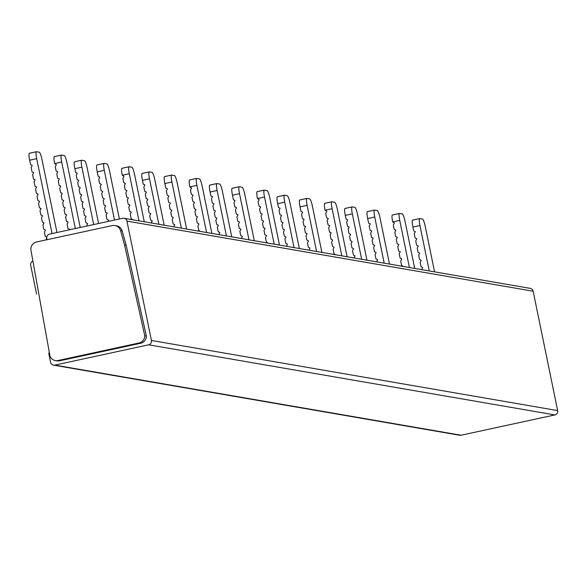 <?xml version="1.0" encoding="UTF-8"?>
<svg xmlns="http://www.w3.org/2000/svg" width="587" height="587" viewBox="0 0 587 587"><rect width="100%" height="100%" fill="white"/><g stroke="black" fill="none" stroke-linecap="round" stroke-linejoin="round"><path stroke-width="0.88" d="M55.361 360.572L56.976 360.851A7.271 7.154 -80.2 0 0 59.669 360.792L58.054 360.513A7.271 7.154 99.8 0 1 50.012 356.287L30.928 250.062A7.271 7.154 99.8 0 1 36.57 241.976L112.227 225.599A7.271 7.154 99.8 0 1 120.57 230.698L122.184 230.97A7.271 7.154 -80.2 0 0 116.534 225.819L114.92 225.54M146.368 336.058L144.762 335.779A7.271 7.154 99.8 0 1 139.06 342.977L140.675 343.256A7.271 7.154 -80.2 0 0 146.368 336.058L126.168 245.263L122.184 230.97M144.762 335.779L124.554 244.984L120.57 230.698M58.054 360.513L139.06 342.977M59.669 360.792L140.675 343.256M124.026 218.254A3.654 3.603 99.8 0 1 126.931 221.094L151.431 340.467A3.654 3.603 99.8 0 1 148.643 344.804L554.854 414.928A3.654 3.603 -80.2 0 0 557.65 410.592L533.143 291.218A3.654 3.603 -80.2 0 0 530.244 288.378L124.026 218.254A3.654 3.603 99.8 0 0 122.668 218.283L49.565 234.11A3.654 3.603 99.8 0 0 46.769 238.447L47.033 239.716M36.592 294.08L30.678 265.265A3.654 3.603 99.8 0 1 32.366 261.362M148.643 344.804L54.855 365.107A3.654 3.603 99.8 0 1 50.592 362.296L48.721 353.147M53.498 365.136L459.716 435.261A3.654 3.603 -80.2 0 0 461.074 435.231L54.855 365.107M554.854 414.928L461.074 435.231M132.625 219.736L131.143 218.569L130.27 214.343L131.319 212.223L129.668 211.393L128.802 207.167L129.844 205.046L128.193 204.21L127.328 199.991L128.377 197.87L126.719 197.034L125.853 192.807L126.902 190.687L125.244 189.85L124.378 185.631L125.427 183.511L123.769 182.674L122.903 178.448L123.952 176.327L122.243 175.22A7.315 1.189 77.8 0 1 121.957 168.293L129.008 166.767A7.315 1.189 77.8 0 0 129.294 173.693L138.972 220.837M403.064 266.425L401.574 265.251L400.708 261.032L401.75 258.911L400.099 258.075L399.233 253.848L400.283 251.728L398.624 250.898L397.759 246.672L398.808 244.552L397.15 243.715L396.284 239.496L397.333 237.375L395.675 236.539L394.809 232.313L395.858 230.192L394.2 229.356L393.334 225.137L394.383 223.016L392.674 221.908A7.315 1.189 77.8 0 1 392.387 214.974L399.439 213.448A7.315 1.189 77.8 0 0 399.725 220.382L409.403 267.518M267.848 243.084L266.359 241.91L265.485 237.691L266.535 235.57L264.884 234.734L264.018 230.508L265.06 228.387L263.409 227.551L262.543 223.331L263.592 221.211L261.934 220.374L261.068 216.148L262.118 214.028L260.459 213.198L259.593 208.972L260.643 206.851L258.984 206.015L258.119 201.796L259.168 199.675L257.458 198.56A7.315 1.189 77.8 0 1 257.172 191.633L264.223 190.107A7.315 1.189 77.8 0 0 264.51 197.034L274.188 244.177M335.456 254.751L333.966 253.584L333.1 249.358L334.142 247.237L332.491 246.401L331.626 242.182L332.668 240.061L331.017 239.225L330.151 234.998L331.2 232.878L329.542 232.048L328.676 227.822L329.725 225.702L328.067 224.865L327.201 220.646L328.25 218.525L326.592 217.689L325.726 213.463L326.776 211.342L325.066 210.234A7.315 1.189 77.8 0 1 324.78 203.307L331.831 201.781A7.315 1.189 77.8 0 0 332.117 208.708L341.795 255.844M200.24 231.41L198.751 230.243L197.878 226.017L198.927 223.896L197.276 223.06L196.41 218.841L197.452 216.72L195.801 215.884L194.935 211.658L195.985 209.537L194.326 208.701L193.461 204.481L194.51 202.361L192.852 201.524L191.986 197.298L193.035 195.178L191.377 194.348L190.511 190.122L191.56 188.001L189.85 186.893A7.315 1.189 77.8 0 1 189.564 179.96L196.616 178.433A7.315 1.189 77.8 0 0 196.902 185.367L206.58 232.503M69.332 229.833L69.604 229.268L67.953 228.438L67.087 224.212L68.136 222.091L66.478 221.255L65.612 217.036L66.661 214.915L65.003 214.079L64.137 209.852L65.186 207.732L63.528 206.895L62.662 202.676L63.712 200.556L62.061 199.719L61.187 195.493L62.237 193.372L60.586 192.543L59.72 188.317L60.762 186.196L59.111 185.36L58.245 181.141L59.294 179.02L57.636 178.184L56.77 173.957L57.819 171.837L56.161 171L55.295 166.781L56.345 164.661L54.635 163.553A7.315 1.189 77.8 0 1 54.349 156.619L61.4 155.093A7.315 1.189 77.8 0 0 61.686 162.027L75.334 228.526M376.568 261.853L377.61 259.74L375.959 258.904L375.093 254.685L376.142 252.564L374.484 251.728L373.618 247.509L374.667 245.381L373.009 244.552L372.143 240.325L373.193 238.205L371.534 237.368L370.668 233.149L371.718 231.029L370.067 230.192L369.194 225.966L370.243 223.845L368.592 223.009L367.675 218.547A7.315 1.189 -102.2 0 1 367.389 211.621A7.315 1.189 -102.2 0 1 367.469 211.621L374.367 210.124M46.733 237.177L45.287 236.444L44.421 232.225L45.47 230.104L43.812 229.268L42.946 225.048L43.996 222.921L42.337 222.091L41.472 217.865L42.521 215.745L40.863 214.908L39.997 210.689L41.046 208.568L39.388 207.732L38.522 203.506L39.571 201.385L37.92 200.549L37.054 196.329L38.096 194.209L36.445 193.372L35.58 189.153L36.629 187.026L34.971 186.196L34.105 181.97L35.154 179.849L33.496 179.013L32.63 174.794L33.679 172.673L32.021 171.837L31.155 167.611L32.204 165.49L30.546 164.654L29.636 160.192A7.315 1.189 -102.2 0 1 29.35 153.266A7.315 1.189 -102.2 0 1 29.431 153.266L36.328 151.769M108.059 221.446L108.654 220.235L107.003 219.399L106.13 215.18L107.179 213.059L105.528 212.223L104.662 208.003L105.704 205.876L104.053 205.046L103.187 200.82L104.237 198.7L102.578 197.863L101.712 193.644L102.762 191.523L101.103 190.687L100.238 186.461L101.287 184.34L99.629 183.504L98.763 179.284L99.812 177.164L98.161 176.327L97.244 171.866A7.315 1.189 -102.2 0 1 96.958 164.94A7.315 1.189 -102.2 0 1 97.038 164.932L103.936 163.443M173.745 226.839L174.787 224.726L173.136 223.896L172.27 219.67L173.312 217.55L171.661 216.713L170.795 212.494L171.844 210.373L170.186 209.537L169.32 205.311L170.369 203.19L168.711 202.354L167.845 198.135L168.895 196.014L167.236 195.178L166.37 190.958L167.42 188.831L165.769 188.001L164.852 183.533A7.315 1.189 -102.2 0 1 164.565 176.606A7.315 1.189 -102.2 0 1 164.646 176.606L171.543 175.109M241.352 238.505L242.394 236.4L240.743 235.563L239.878 231.344L240.919 229.224L239.269 228.387L238.403 224.161L239.452 222.04L237.794 221.204L236.928 216.985L237.977 214.864L236.319 214.028L235.453 209.808L236.502 207.681L234.844 206.851L233.978 202.625L235.027 200.505L233.377 199.668L232.459 195.207A7.315 1.189 -102.2 0 1 232.173 188.28A7.315 1.189 -102.2 0 1 232.254 188.28L239.151 186.783M308.96 250.179L310.002 248.074L308.351 247.237L307.485 243.011L308.535 240.89L306.876 240.054L306.01 235.835L307.06 233.714L305.401 232.878L304.536 228.659L305.585 226.531L303.927 225.702L303.061 221.475L304.11 219.355L302.452 218.518L301.586 214.299L302.635 212.178L300.984 211.342L300.067 206.881A7.315 1.189 -102.2 0 1 299.781 199.947A7.315 1.189 -102.2 0 1 299.862 199.947L306.759 198.457M81.542 160.266L74.637 161.755A7.315 1.189 77.8 0 0 74.564 161.763A7.315 1.189 77.8 0 0 74.843 168.689L75.613 172.439L77.271 173.268L76.222 175.396L77.088 179.615L78.739 180.451L77.697 182.572L78.563 186.791L80.214 187.627L79.164 189.748L80.037 193.974L81.688 194.811L80.639 196.931L81.505 201.15L83.163 201.987L82.114 204.107L82.98 208.334L84.638 209.163L83.589 211.291L84.455 215.51L86.113 216.346L85.064 218.467L85.929 222.686L87.58 223.522L86.627 226.083M149.149 171.94L142.245 173.429A7.315 1.189 77.8 0 0 142.171 173.429A7.315 1.189 77.8 0 0 142.45 180.356L143.221 184.105L144.879 184.942L143.83 187.062L144.695 191.289L146.346 192.118L145.305 194.246L146.17 198.465L147.821 199.301L146.772 201.422L147.645 205.641L149.296 206.477L148.247 208.598L149.113 212.824L150.771 213.661L149.722 215.781L150.588 220L152.246 220.837L151.204 222.943M216.757 183.606L209.86 185.103A7.315 1.189 77.8 0 0 209.779 185.103A7.315 1.189 77.8 0 0 210.058 192.03L210.828 195.779L212.487 196.616L211.437 198.736L212.303 202.955L213.954 203.792L212.912 205.912L213.778 210.139L215.429 210.968L214.38 213.096L215.253 217.315L216.904 218.151L215.855 220.272L216.72 224.491L218.379 225.327L217.329 227.448L218.195 231.674L219.854 232.511L218.812 234.617M419.58 218.621L412.683 220.11A7.315 1.189 77.8 0 0 412.602 220.118A7.315 1.189 77.8 0 0 412.881 227.044L413.652 230.794L415.31 231.623L414.261 233.751L415.126 237.97L416.785 238.806L415.735 240.927L416.601 245.146L418.252 245.982L417.21 248.103L418.076 252.329L419.727 253.166L418.678 255.286L419.551 259.505L421.202 260.342L420.153 262.462L421.018 266.689L422.677 267.518L421.635 269.631M128.935 166.796L122.037 168.293A7.315 1.189 77.8 0 0 121.957 168.293M399.365 213.485L392.468 214.974A7.315 1.189 77.8 0 0 392.387 214.974M264.15 190.137L257.253 191.633A7.315 1.189 77.8 0 0 257.172 191.633M331.758 201.811L324.86 203.3A7.315 1.189 77.8 0 0 324.78 203.307M196.542 178.47L189.645 179.96A7.315 1.189 77.8 0 0 189.564 179.96M61.327 155.129L54.43 156.619A7.315 1.189 77.8 0 0 54.349 156.619M45.999 239.936L46.696 237.772M144.277 221.747L134.599 174.61A7.315 1.189 77.8 0 0 131.87 167.244L129.089 166.767A7.315 1.189 77.8 0 0 129.008 166.767M414.708 268.435L405.03 221.292A7.315 1.189 77.8 0 0 402.3 213.925L399.52 213.448A7.315 1.189 77.8 0 0 399.439 213.448M279.493 245.095L269.815 197.951A7.315 1.189 77.8 0 0 267.085 190.584L264.304 190.107A7.315 1.189 77.8 0 0 264.223 190.107M347.1 256.761L337.422 209.625A7.315 1.189 77.8 0 0 334.693 202.258L331.912 201.774A7.315 1.189 77.8 0 0 331.831 201.781M211.885 233.421L202.207 186.284A7.315 1.189 77.8 0 0 199.477 178.918L196.696 178.433A7.315 1.189 77.8 0 0 196.616 178.433M80.236 227.47L66.991 162.937A7.315 1.189 77.8 0 0 64.262 155.57L61.481 155.093A7.315 1.189 77.8 0 0 61.4 155.093M389.504 264.084L380.031 217.938A7.315 1.189 77.8 0 0 377.302 210.572L374.521 210.095A7.315 1.189 77.8 0 0 374.44 210.095A7.315 1.189 77.8 0 0 374.726 217.021L384.199 263.167M56.961 232.511L41.993 159.583A7.315 1.189 77.8 0 0 39.263 152.216L36.482 151.74A7.315 1.189 77.8 0 0 36.401 151.74A7.315 1.189 77.8 0 0 36.688 158.666L52.06 233.567M119.396 218.988L109.6 171.257A7.315 1.189 77.8 0 0 106.871 163.89L104.09 163.406A7.315 1.189 77.8 0 0 104.009 163.413A7.315 1.189 77.8 0 0 104.295 170.34L114.494 220.052M186.681 229.069L177.208 182.924A7.315 1.189 77.8 0 0 174.478 175.557L171.697 175.08A7.315 1.189 77.8 0 0 171.617 175.08A7.315 1.189 77.8 0 0 171.903 182.007L181.376 228.152M254.288 240.743L244.816 194.598A7.315 1.189 77.8 0 0 242.086 187.231L239.305 186.754A7.315 1.189 77.8 0 0 239.225 186.754A7.315 1.189 77.8 0 0 239.511 193.681L248.983 239.826M321.896 252.41L312.423 206.272A7.315 1.189 77.8 0 0 309.694 198.905L306.913 198.421A7.315 1.189 77.8 0 0 306.832 198.421A7.315 1.189 77.8 0 0 307.118 205.355L316.591 251.493M93.678 224.557L81.894 167.163A7.315 1.189 -102.2 0 1 81.615 160.236A7.315 1.189 -102.2 0 1 81.688 160.229L84.469 160.713A7.315 1.189 -102.2 0 1 87.206 168.08L98.579 223.5M158.828 224.263L149.502 178.83A7.315 1.189 -102.2 0 1 149.223 171.903A7.315 1.189 -102.2 0 1 149.303 171.903L152.077 172.38A7.315 1.189 -102.2 0 1 154.814 179.747L164.14 225.181M226.435 235.93L217.109 190.504A7.315 1.189 -102.2 0 1 216.83 183.577A7.315 1.189 -102.2 0 1 216.911 183.577L219.685 184.054A7.315 1.189 -102.2 0 1 222.422 191.421L231.748 236.847M429.258 270.945L419.932 225.518A7.315 1.189 -102.2 0 1 419.654 218.591A7.315 1.189 -102.2 0 1 419.734 218.584L422.515 219.068A7.315 1.189 -102.2 0 1 425.245 226.435L434.571 271.862M294.043 247.604L284.717 202.177A7.315 1.189 -102.2 0 1 284.438 195.244A7.315 1.189 -102.2 0 1 284.519 195.244L287.292 195.728A7.315 1.189 -102.2 0 1 290.029 203.095L299.355 248.521M286.419 246.291L287.461 244.177L285.803 243.341L284.937 239.122L285.986 237.001L284.328 236.165L283.462 231.946L284.512 229.818L282.861 228.989L281.995 224.762L283.037 222.642L281.386 221.805L280.52 217.586L281.569 215.466L279.911 214.629L279.045 210.403L280.094 208.282L278.436 207.446L277.666 203.704L284.717 202.177M361.651 259.278L352.325 213.844A7.315 1.189 -102.2 0 1 352.046 206.917A7.315 1.189 -102.2 0 1 352.127 206.917L354.908 207.394A7.315 1.189 -102.2 0 1 357.637 214.761L366.963 260.195M354.027 257.957L355.069 255.851L353.411 255.015L352.545 250.796L353.594 248.668L351.943 247.839L351.07 243.612L352.119 241.492L350.468 240.655L349.603 236.436L350.644 234.316L348.994 233.479L348.128 229.253L349.177 227.132L347.519 226.296L346.653 222.077L347.702 219.956L346.044 219.12L345.273 215.37L352.325 213.844M351.973 206.947L345.075 208.444A7.315 1.189 77.8 0 0 344.995 208.444A7.315 1.189 77.8 0 0 345.273 215.37M284.365 195.28L277.468 196.77A7.315 1.189 77.8 0 0 277.387 196.77A7.315 1.189 77.8 0 0 277.666 203.704M126.168 245.263L124.554 244.984M533.143 291.218L126.931 221.094M151.431 340.467L557.65 410.592M129.294 173.693L122.243 175.22M399.725 220.382L392.674 221.908M264.51 197.034L257.458 198.56M332.117 208.708L325.066 210.234M196.902 185.367L189.85 186.893M61.686 162.027L54.635 163.553M367.675 218.547L374.726 217.021M29.636 160.192L36.688 158.666M97.244 171.866L104.295 170.34M164.852 183.533L171.903 182.007M232.459 195.207L239.511 193.681M300.067 206.881L307.118 205.355M74.843 168.689L81.894 167.163M142.45 180.356L149.502 178.83M210.058 192.03L217.109 190.504M412.881 227.044L419.932 225.518M367.389 211.621L374.44 210.095M29.35 153.266L36.401 151.74M96.958 164.94L104.009 163.413M164.565 176.606L171.617 175.08M232.173 188.28L239.225 186.754M299.781 199.947L306.832 198.421M74.564 161.763L81.615 160.236M142.171 173.429L149.223 171.903M209.779 185.103L216.83 183.577M412.602 220.118L419.654 218.591M344.995 208.444L352.046 206.917M277.387 196.77L284.438 195.244"/></g></svg>
